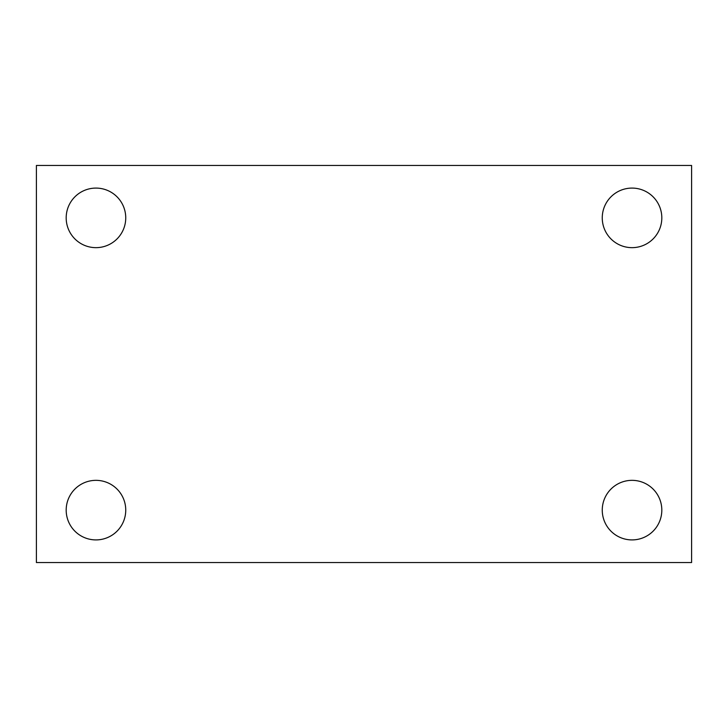 <?xml version="1.0" encoding="UTF-8"?>
<svg xmlns="http://www.w3.org/2000/svg" width="728" height="728" viewBox="0 0 728 728"><rect width="100%" height="100%" fill="white"/><g stroke="black" fill="none" stroke-linecap="round" stroke-linejoin="round"><path stroke-width="1.09" d="M36.4 165.456L691.6 165.456L691.6 562.544L36.4 562.544L36.4 165.456M95.96 480.344A29.784 29.784 0 0 1 125.744 510.128A29.784 29.784 0 0 1 95.96 539.912A29.784 29.784 0 0 1 66.184 510.128A29.784 29.784 0 0 1 95.96 480.344M632.04 480.344A29.784 29.784 0 0 1 661.816 510.128A29.784 29.784 0 0 1 632.04 539.912A29.784 29.784 0 0 1 602.256 510.128A29.784 29.784 0 0 1 632.04 480.344M632.04 188.088A29.784 29.784 0 0 1 661.816 217.872A29.784 29.784 0 0 1 632.04 247.656A29.784 29.784 0 0 1 602.256 217.872A29.784 29.784 0 0 1 632.04 188.088M95.96 188.088A29.784 29.784 0 0 1 125.744 217.872A29.784 29.784 0 0 1 95.96 247.656A29.784 29.784 0 0 1 66.184 217.872A29.784 29.784 0 0 1 95.96 188.088"/></g></svg>
